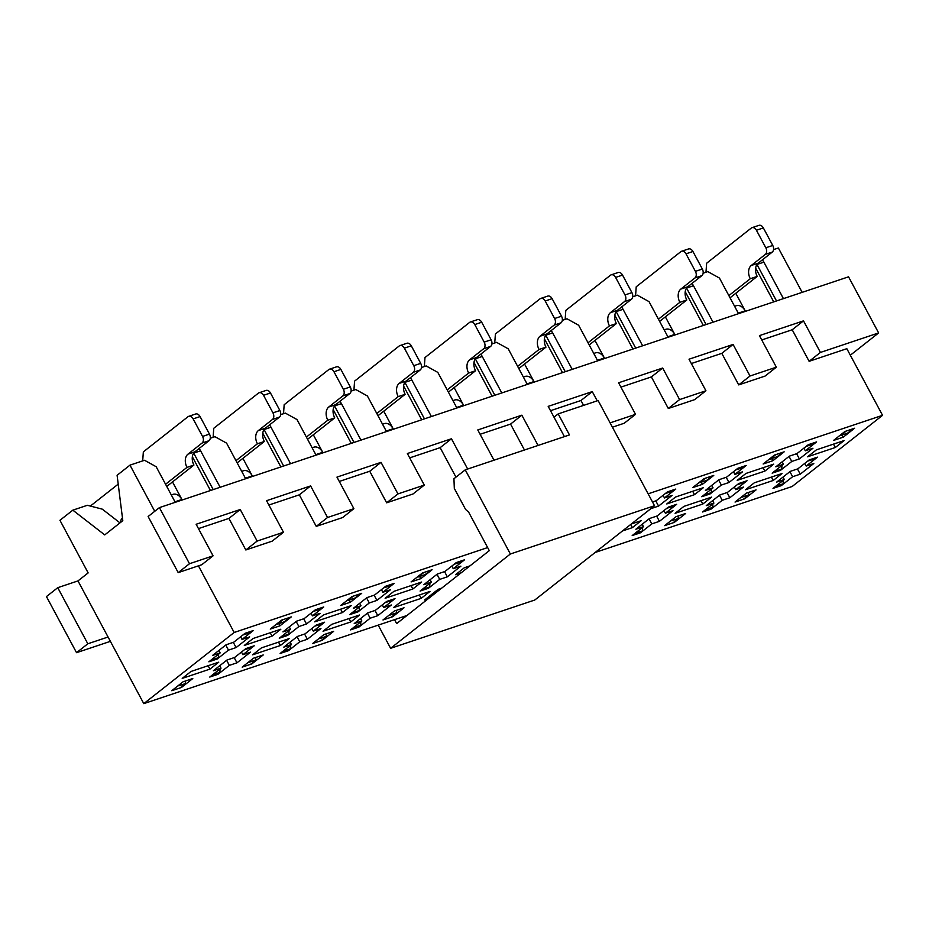 <?xml version="1.0" encoding="UTF-8"?>
<svg xmlns="http://www.w3.org/2000/svg" width="929" height="929" viewBox="0 0 929 929"><rect width="100%" height="100%" fill="white"/><g stroke="black" fill="none" stroke-linecap="round" stroke-linejoin="round"><path stroke-width="1.39" d="M378.208 625.136L390.621 648.303L534.779 600.018L654.515 505.724L510.369 553.998L465.243 469.842L453.944 478.737L454.316 488.422L465.603 509.464L468.611 512.076L489.293 550.653L396.66 623.603L394.546 619.655M390.621 648.303L510.369 553.998M465.243 469.842L569.477 434.935L558.19 413.893L598.113 400.527L654.515 505.724M558.19 413.893L553.998 417.191M783.472 476.716L783.426 477.866M783.321 480.293L783.159 483.87L776.238 485.867M762.349 259.888A10.103 6.967 71.5 0 1 763.882 262.152L783.437 298.627M853.194 428.71L847.538 433.158L840.617 435.48L846.261 431.033L853.194 428.71M814.396 458.183L814.779 458.961L807.742 461.063M763.882 262.152L756.972 264.463L776.505 300.95M713.066 500.301L713.019 501.439M712.903 503.878L712.74 507.455L705.831 509.452M691.942 283.473A10.103 6.967 71.5 0 1 693.475 285.726L713.031 322.212M782.787 452.295L777.132 456.743L770.199 459.065L775.854 454.618L782.787 452.295M743.978 481.768L744.373 482.546L737.336 484.636M686.554 288.071L706.098 324.523M806.221 446.326L813.398 444.12L812.91 443.145M728.859 295.596L750.284 278.723L757.216 276.401A10.103 6.967 -108.5 0 1 758.157 263.186L772.278 252.073A5.051 3.484 -108.5 0 0 772.754 245.465L763.359 227.93A5.051 3.484 -108.5 0 0 758.923 225.364L751.991 227.686A5.051 3.484 -108.5 0 0 751.247 228.093L706.632 263.232L705.982 272.232M751.991 227.686A5.051 3.484 -108.5 0 1 756.427 230.253L765.821 247.776A5.051 3.484 -108.5 0 1 765.357 254.383L751.236 265.508A10.103 6.967 -108.5 0 0 750.284 278.723M736.198 501.149L741.923 496.643M736.43 501.59L743.363 499.268L749.018 494.82L742.085 497.143M781.928 465.452L781.777 469.029L774.844 471.351M748.251 492.509L749.018 494.82M730.031 297.803L757.216 276.401M745.43 311.354L745.151 310.843A10.103 6.967 -108.5 0 0 736.291 305.711L734.584 306.28M735.814 469.9L742.991 467.693L742.503 466.718M658.44 319.181L679.877 302.308L686.798 299.986A10.103 6.967 -108.5 0 1 687.75 286.771L701.871 275.646A5.051 3.484 -108.5 0 0 702.347 269.038L692.941 251.504A5.051 3.484 -108.5 0 0 688.517 248.949L681.584 251.26A5.051 3.484 -108.5 0 0 680.841 251.666L636.214 286.806L635.575 295.817M681.584 251.26A5.051 3.484 -108.5 0 1 686.008 253.826L695.415 271.361A5.051 3.484 -108.5 0 1 694.938 277.968L680.818 289.093A10.103 6.967 -108.5 0 0 679.877 302.308M665.791 524.734L671.504 520.228M666.023 525.175L672.956 522.853L678.6 518.405L671.667 520.728M711.521 489.026L711.359 492.602L704.426 494.925M677.833 516.094L678.6 518.405M659.625 321.388L686.798 299.986M675.023 334.939L674.744 334.417A10.103 6.967 -108.5 0 0 665.884 329.284L664.177 329.865M642.659 523.875L642.601 525.024M642.496 527.451L642.334 531.028L635.413 533.025M621.536 307.046A10.103 6.967 71.5 0 1 623.057 309.311L642.624 345.785M712.369 475.88L706.725 480.328L699.792 482.65L705.436 478.203L712.369 475.88M673.571 505.353L673.966 506.119L666.917 508.221M623.057 309.311L616.159 311.621L635.691 348.108M665.396 493.485L672.584 491.278L672.085 490.303M588.034 342.766L609.459 325.882L616.391 323.559A10.103 6.967 -108.5 0 1 617.344 310.344L631.465 299.231A5.051 3.484 -108.5 0 0 631.929 292.623L622.535 275.089A5.051 3.484 -108.5 0 0 618.11 272.522L611.177 274.845A5.051 3.484 -108.5 0 0 610.434 275.251L565.807 310.391L565.157 319.402M611.177 274.845A5.051 3.484 -108.5 0 1 615.602 277.411L625.008 294.946A5.051 3.484 -108.5 0 1 624.532 301.553L610.411 312.667A10.103 6.967 -108.5 0 0 609.459 325.882M589.218 344.973L616.391 323.559M604.605 358.524L604.326 358.002A10.103 6.967 -108.5 0 0 595.477 352.869L593.759 353.45M551.118 330.631A10.103 6.967 71.5 0 1 552.65 332.896L572.206 369.37M545.729 335.23L565.273 371.693M517.627 366.34L539.052 349.467L545.985 347.144A10.103 6.967 -108.5 0 1 546.926 333.929L561.046 322.816A5.051 3.484 -108.5 0 0 561.522 316.208L552.128 298.673A5.051 3.484 -108.5 0 0 547.692 296.107L540.759 298.43A5.051 3.484 -108.5 0 0 540.016 298.836L495.401 333.976L494.751 342.975M540.759 298.43A5.051 3.484 -108.5 0 1 545.195 300.996L554.59 318.519A5.051 3.484 -108.5 0 1 554.125 325.127L540.004 336.252A10.103 6.967 -108.5 0 0 539.052 349.467M518.8 368.546L545.985 347.144M534.198 382.098L533.92 381.587A10.103 6.967 -108.5 0 0 525.059 376.454L523.352 377.023M480.711 354.216A10.103 6.967 71.5 0 1 482.244 356.469L501.799 392.955M475.323 358.815L494.867 395.266M447.209 389.925L468.646 373.052L475.567 370.729A10.103 6.967 -108.5 0 1 476.519 357.514L490.64 346.389A5.051 3.484 -108.5 0 0 491.116 339.782L481.71 322.247A5.051 3.484 -108.5 0 0 477.285 319.692L470.353 322.003A5.051 3.484 -108.5 0 0 469.609 322.409L424.983 357.549L424.344 366.56M470.353 322.003A5.051 3.484 -108.5 0 1 474.777 324.569L484.183 342.104A5.051 3.484 -108.5 0 1 483.707 348.712L469.586 359.837A10.103 6.967 -108.5 0 0 468.646 373.052M448.393 392.131L475.567 370.729M454.142 387.602L463.513 405.16A10.103 6.967 -108.5 0 0 454.653 400.027L452.934 400.608M431.428 594.618L431.37 595.768M410.293 377.789A10.103 6.967 71.5 0 1 411.826 380.054L431.381 416.529M404.905 382.388L424.46 418.851M454.165 564.228L461.353 562.022L460.854 561.046M376.802 413.51L398.227 396.625L405.16 394.302A10.103 6.967 -108.5 0 1 406.112 381.087L420.233 369.974A5.051 3.484 -108.5 0 0 420.698 363.367L411.303 345.832A5.051 3.484 -108.5 0 0 406.879 343.265L399.946 345.588A5.051 3.484 -108.5 0 0 399.191 345.994L354.576 381.134L353.926 390.145M399.946 345.588A5.051 3.484 -108.5 0 1 404.37 348.154L413.777 365.689A5.051 3.484 -108.5 0 1 413.3 372.297L399.18 383.41A10.103 6.967 -108.5 0 0 398.227 396.625M384.141 619.062L389.866 614.557M384.385 619.504L391.306 617.181L396.962 612.734L390.029 615.056M429.883 583.354L429.721 586.931L422.788 589.253M396.195 610.411L396.962 612.734M377.987 415.716L405.16 394.302M393.373 429.256L393.095 428.745A10.103 6.967 -108.5 0 0 384.246 423.612L382.527 424.193M361.009 618.203L360.963 619.353M360.847 621.78L360.696 625.356L353.775 627.354M339.886 401.374A10.103 6.967 71.5 0 1 341.419 403.639L360.975 440.114M430.731 570.197L425.076 574.645L418.155 576.967L423.798 572.519L430.731 570.197M391.933 599.669L392.317 600.448L385.28 602.549M341.419 403.639L334.51 405.95L354.042 442.436M383.758 587.813L390.935 585.607L390.447 584.631M306.396 437.083L327.821 420.21L334.754 417.887A10.103 6.967 -108.5 0 1 335.694 404.672L349.815 393.559A5.051 3.484 -108.5 0 0 350.291 386.952L340.897 369.417A5.051 3.484 -108.5 0 0 336.461 366.85L329.528 369.173A5.051 3.484 -108.5 0 0 328.785 369.579L284.169 404.719L283.519 413.719M329.528 369.173A5.051 3.484 -108.5 0 1 333.964 371.739L343.358 389.263A5.051 3.484 -108.5 0 1 342.882 395.87L328.773 406.995A10.103 6.967 -108.5 0 0 327.821 420.21M313.735 642.636L319.448 638.13M313.967 643.077L320.9 640.755L326.543 636.307L319.622 638.629M359.465 606.939L359.302 610.516L352.381 612.838M325.777 633.996L326.543 636.307M307.569 439.289L334.754 417.887M322.967 452.841L322.688 452.33A10.103 6.967 -108.5 0 0 313.828 447.197L312.121 447.766M290.603 641.788L290.556 642.926M290.44 645.365L290.278 648.941L283.368 650.939M269.48 424.959A10.103 6.967 71.5 0 1 271.001 427.212L290.568 463.699M360.313 593.782L354.669 598.23L347.736 600.552L353.392 596.104L360.313 593.782M321.515 623.254L321.91 624.033L314.861 626.123M264.08 429.558L283.635 466.01M313.352 611.387L320.528 609.18L320.029 608.205M235.978 460.668L257.414 443.795L264.335 441.472A10.103 6.967 -108.5 0 1 265.288 428.257L279.408 417.133A5.051 3.484 -108.5 0 0 279.884 410.525L270.478 392.99A5.051 3.484 -108.5 0 0 266.054 390.435L259.121 392.746A5.051 3.484 -108.5 0 0 258.378 393.153L213.751 428.292L213.113 437.304M259.121 392.746A5.051 3.484 -108.5 0 1 263.546 395.313L272.952 412.848A5.051 3.484 -108.5 0 1 272.476 419.455L258.355 430.58A10.103 6.967 -108.5 0 0 257.414 443.795M243.328 666.221L249.042 661.715M243.561 666.662L250.493 664.34L256.137 659.892L249.204 662.214M289.058 630.512L288.896 634.089L281.963 636.411M255.37 657.581L256.137 659.892M237.162 462.874L264.335 441.472M242.91 458.345L252.282 475.903A10.103 6.967 -108.5 0 0 243.421 470.771L241.703 471.351M220.196 665.361L220.138 666.511M220.034 668.938L219.871 672.515L212.95 674.512M199.061 448.533A10.103 6.967 71.5 0 1 200.594 450.797L220.15 487.272M289.906 617.367L284.262 621.815L277.33 624.137L282.973 619.689L289.906 617.367M251.109 646.839L251.504 647.606L244.455 649.708M200.594 450.797L193.696 453.108L213.229 489.595M242.933 634.971L250.122 632.765L249.622 631.79M122.489 518.173L122.047 518.521A5.051 3.484 -108.5 0 0 120.735 522.295M165.571 484.253L186.996 467.368L193.929 465.046A10.103 6.967 -108.5 0 1 194.881 451.831L209.002 440.718A5.051 3.484 -108.5 0 0 209.466 434.11L200.072 416.575A5.051 3.484 -108.5 0 0 195.636 414.009L188.715 416.331A5.051 3.484 -108.5 0 0 187.96 416.738L143.345 451.877L142.694 460.889M188.715 416.331A5.051 3.484 -108.5 0 1 193.139 418.898L202.545 436.433A5.051 3.484 -108.5 0 1 202.069 443.04L187.948 454.153A10.103 6.967 -108.5 0 0 186.996 467.368M118.215 484.137L90.368 506.061M172.91 689.806L178.635 685.3M173.154 690.247L180.075 687.924L185.73 683.477L178.798 685.799M218.652 654.097L218.489 657.674L211.557 659.996M184.964 681.154L185.73 683.477M166.755 486.459L193.929 465.046M182.142 499.999L181.863 499.488A10.103 6.967 -108.5 0 0 173.015 494.356L171.296 494.936M178.205 572.624L189.493 563.729L159.416 507.617L148.117 516.512L178.205 572.624L201.767 564.727L213.066 555.832L196.135 524.27L240.216 509.51L257.136 541.073L245.837 549.968L228.917 518.405L240.216 509.51M198.458 528.613L228.917 518.405M110.388 641.347L76.538 652.681L46.45 596.581L57.749 587.685L87.825 643.785L108.066 637.015L77.978 580.904L88.15 572.903L59.944 520.298L72.822 510.16L104.733 534.907L122.802 520.67L117.1 475.288L129.979 465.139L154.737 511.298M87.825 643.785L76.538 652.681M776.342 367.187L765.055 376.082L738.718 384.896L750.017 376.001L776.342 367.187L759.423 335.624L803.504 320.865L820.423 352.428L809.124 361.323L792.205 329.76L803.504 320.865M809.124 361.323L846.83 348.689L882.55 415.321L792.182 486.482L595.152 552.476M705.935 390.761L694.637 399.656L668.299 408.481L679.598 399.586L705.935 390.761L689.016 359.209L733.086 344.438L750.017 376.001M610.086 422.869L635.529 414.346L624.23 423.241L612.408 427.201M268.876 505.028L299.324 494.832L316.255 526.383L342.58 517.569L353.879 508.674L336.96 477.111L381.041 462.352L397.96 493.914L386.661 502.81L369.742 471.247L381.041 462.352M339.282 481.443L369.742 471.247M386.661 502.81L412.999 493.984L424.298 485.089L407.366 453.526L451.448 438.767L467.67 469.029M409.689 457.869L440.149 447.662L451.448 438.767M440.149 447.662L455.965 477.146M494.007 460.203L477.785 429.953L521.854 415.182L538.077 445.444M480.107 434.284L510.555 424.088L521.854 415.182M510.555 424.088L524.467 450.008M564.414 436.63L548.191 406.368L592.272 391.608L597.208 400.829M550.514 410.699L580.973 400.504L592.272 391.608M580.973 400.504L583.586 405.392M635.529 414.346L618.598 382.783L662.679 368.023L679.598 399.586M620.932 387.126L651.38 376.919L662.679 368.023M651.38 376.919L668.299 408.481M691.339 363.541L721.798 353.345L733.086 344.438M721.798 353.345L738.718 384.896M761.745 339.956L792.205 329.76M850.325 355.215L878.637 332.93L848.549 276.819L159.416 507.617M57.749 587.685L77.978 580.904M218.745 662.168L191.026 671.458L182.212 678.391L209.942 669.112L218.745 662.168M208.119 665.733L209.942 669.112M244.304 645.434L272.023 636.144L280.837 629.212L253.118 638.49L244.304 645.434M270.211 632.765L272.023 636.144M192.349 456.743L210.465 490.524M72.822 510.16L87.372 505.283L102.283 509.15L119.992 522.888M129.979 465.139L144.541 460.273L156.165 466.718L175.256 502.31M182.189 499.988L172.504 481.93M236.965 662.818L229.335 665.373L218.048 674.268L209.733 677.055L221.021 668.16L213.403 670.715L226.955 660.043L234.584 657.488L245.871 648.593L254.198 645.806L242.899 654.701L250.516 652.146L236.965 662.818L234.178 657.616M226.618 660.298L229.335 665.373M241.482 652.053L242.899 654.701M219.72 665.733L221.021 668.16M217.525 673.304L218.048 674.268M183.094 681.781L192.791 678.53L181.469 687.46L171.76 690.711L183.094 681.781M226.095 644.784L233.713 642.229L245.012 633.334L253.327 630.547L242.028 639.442L249.657 636.888L236.094 647.571L228.476 650.126L217.177 659.021L208.862 661.808L220.161 652.901L212.532 655.456L226.095 644.784M218.861 650.486L220.161 652.901M216.771 658.255L217.177 659.021M225.759 645.051L228.476 650.126M233.307 642.369L236.094 647.571M240.611 636.795L242.028 639.442M270.258 629.072L279.966 625.821L291.288 616.902L281.592 620.154L270.258 629.072M278.793 623.638L279.966 625.821M289.163 638.595L261.444 647.873L252.63 654.817L280.349 645.527L289.163 638.595M278.537 642.148L280.349 645.527M314.722 621.849L342.441 612.571L351.255 605.627L323.524 614.917L314.722 621.849M340.629 609.192L342.441 612.571M262.756 433.158L280.872 466.939M210.268 438.256L214.947 436.688L226.583 443.133L245.662 478.737M307.371 639.245L299.753 641.788L288.454 650.695L280.14 653.47L291.439 644.575L283.809 647.13L297.373 636.458L304.991 633.903L316.29 625.008L324.604 622.221L313.305 631.116L320.935 628.561L307.371 639.245L304.584 634.042M297.036 636.725L299.753 641.788M311.889 628.468L313.305 631.116M290.138 642.148L291.439 644.575M287.932 649.719L288.454 650.695M253.501 658.208L263.209 654.957L251.875 663.875L242.179 667.127L253.501 658.208M296.502 621.199L304.131 618.644L315.419 609.749L323.733 606.974L312.446 615.869L320.064 613.314L306.512 623.986L298.883 626.541L287.595 635.436L279.269 638.223L290.568 629.328L282.95 631.883L296.502 621.199M289.267 626.901L290.568 629.328M287.177 634.67L287.595 635.436M296.165 621.466L298.883 626.541M303.725 618.784L306.512 623.986M311.029 613.221L312.446 615.869M340.676 605.487L350.372 602.236L361.706 593.317L351.998 596.569L340.676 605.487M349.199 600.064L350.372 602.236M359.569 615.01L331.85 624.3L323.037 631.232L350.756 621.954L359.569 615.01M348.944 618.563L350.756 621.954M385.129 598.276L412.848 588.986L421.661 582.042L393.942 591.332L385.129 598.276M411.036 585.607L412.848 588.986M333.163 409.573L351.278 443.365M280.674 414.671L285.354 413.103L296.99 419.548L316.081 455.152M323.002 452.829L313.317 434.76M377.789 615.66L370.16 618.215L358.861 627.11L350.547 629.897L361.846 621.002L354.228 623.556L367.779 612.873L375.397 610.318L386.696 601.423L395.011 598.636L383.712 607.543L391.341 604.988L377.789 615.66L374.991 610.458M367.443 613.14L370.16 618.215M382.295 604.895L383.712 607.543M360.545 618.575L361.846 621.002M358.35 626.146L358.861 627.11M323.919 634.623L333.616 631.372L322.282 640.29L312.585 643.542L323.919 634.623M366.909 597.626L374.538 595.071L385.837 586.176L394.151 583.389L382.853 592.284L390.482 589.729L376.919 600.401L369.301 602.956L358.002 611.851L349.687 614.638L360.986 605.743L353.357 608.298L366.909 597.626M359.686 603.316L360.986 605.743M357.584 611.085L358.002 611.851M366.572 597.881L369.301 602.956M374.132 595.199L376.919 600.401M381.436 589.636L382.853 592.284M411.082 581.914L420.791 578.662L432.113 569.732L422.416 572.984L411.082 581.914M419.618 576.479L420.791 578.662M429.976 591.425L402.257 600.715L393.443 607.647L421.174 598.369L429.976 591.425M419.362 594.99L421.174 598.369M469.969 565.866L464.349 567.747L455.535 574.691L461.156 572.81M403.581 385.999L421.696 419.78M351.081 391.097L355.772 389.53L367.396 395.975L386.487 431.567M393.42 429.244L383.735 411.187M437.849 589.555L438.453 590.681M428.164 598.787L424.634 599.971L438.186 589.3L441.728 588.115M430.951 594.99L431.555 596.116M394.326 611.038L404.022 607.787L392.7 616.717L382.992 619.968L394.326 611.038M437.327 574.041L444.945 571.486L456.244 562.591L464.558 559.804L453.259 568.699L460.889 566.144L447.337 576.828L439.707 579.382L428.408 588.278L420.094 591.065L431.393 582.158L423.763 584.713L437.327 574.041M430.092 579.742L431.393 582.158M428.002 587.511L428.408 588.278M436.99 574.308L439.707 579.382M444.538 571.625L447.337 576.828M451.842 566.051L453.259 568.699M473.987 362.415L492.103 396.195M421.499 367.512L426.179 365.945L437.814 372.39L456.894 407.994M544.394 338.83L562.509 372.622M491.905 343.927L496.585 342.36L508.221 348.805L527.312 384.409M534.233 382.086L524.548 364.017M630.71 524.467L632.405 527.626L641.207 520.681L631.302 524.002M622.488 530.947L632.405 527.626M666.767 503.948L694.497 494.658L703.299 487.725L675.58 497.003L666.767 503.948M692.674 491.278L694.497 494.658M614.812 315.256L632.928 349.037M562.312 320.354L567.004 318.786L578.628 325.231L597.719 360.824M604.651 358.501L594.966 340.444M659.427 521.332L651.81 523.886L640.511 532.781L632.196 535.568L643.483 526.673L635.866 529.228L649.417 518.556L657.047 516.001L668.346 507.106L676.66 504.319L665.361 513.214L672.979 510.66L659.427 521.332L656.64 516.129M649.081 518.812L651.81 523.886M663.945 510.567L665.361 513.214M642.183 524.246L643.483 526.673M639.988 531.818L640.511 532.781M614.359 537.345L603.026 546.275M652.506 501.974L656.176 500.743L667.475 491.847L675.789 489.06L664.49 497.956L672.12 495.401L658.568 506.084L650.939 508.639L639.431 517.604M655.769 500.882L658.568 506.084M663.074 495.308L664.49 497.956M692.72 487.586L702.429 484.334L713.762 475.416L704.054 478.667L692.72 487.586M701.256 482.151L702.429 484.334M711.626 497.108L683.907 506.386L675.093 513.331L702.812 504.041L711.626 497.108M701 500.661L702.812 504.041M737.185 480.363L764.904 471.084L773.718 464.14L745.999 473.43L737.185 480.363M763.092 467.705L764.904 471.084M685.219 291.671L703.334 325.452M632.73 296.769L637.41 295.201L649.046 301.646L668.125 337.25M675.058 334.928L665.373 316.859M729.834 497.758L722.216 500.301L710.917 509.208L702.603 511.984L713.902 503.088L706.272 505.643L719.836 494.971L727.453 492.416L738.752 483.521L747.067 480.734L735.768 489.629L743.397 487.075L729.834 497.758L727.047 492.556M719.499 495.238L722.216 500.301M734.351 486.982L735.768 489.629M712.601 500.661L713.902 503.088M710.395 508.233L710.917 509.208M675.964 516.721L685.672 513.47L674.338 522.388L664.641 525.64L675.964 516.721M718.965 479.712L726.594 477.158L737.881 468.262L746.208 465.487L734.909 474.382L742.526 471.827L728.975 482.499L721.345 485.054L710.058 493.949L701.743 496.736L713.031 487.841L705.413 490.396L718.965 479.712M711.73 485.414L713.031 487.841M709.64 493.183L710.058 493.949M718.628 479.979L721.345 485.054M726.188 477.297L728.975 482.499M733.492 471.735L734.909 474.382M763.139 464.001L772.835 460.749L784.169 451.831L774.461 455.082L763.139 464.001M771.674 458.578L772.835 460.749M782.032 473.523L754.313 482.813L745.499 489.746L773.218 480.467L782.032 473.523M771.407 477.088L773.218 480.467M807.591 456.789L835.31 447.499L844.124 440.567L816.405 449.845L807.591 456.789M833.499 444.12L835.31 447.499M755.637 268.086L773.741 301.879M703.137 273.184L707.817 271.616L719.452 278.061L738.543 313.665M745.464 311.343L735.78 293.274M800.252 474.173L792.623 476.728L781.324 485.623L773.009 488.41L784.308 479.515L776.69 482.07L790.242 471.386L797.86 468.831L809.159 459.936L817.474 457.149L806.186 466.056L813.804 463.501L800.252 474.173L797.465 468.971M789.905 471.653L792.623 476.728M804.758 463.408L806.186 466.056M783.008 477.088L784.308 479.515M780.813 484.659L781.324 485.623M746.382 493.136L756.078 489.885L744.744 498.803L735.048 502.055L746.382 493.136M789.383 456.139L797.001 453.584L808.3 444.689L816.614 441.902L805.315 450.797L812.945 448.242L799.381 458.914L791.763 461.469L780.465 470.364L772.15 473.151L783.449 464.256L775.82 466.811L789.383 456.139M782.148 461.829L783.449 464.256M780.058 469.598L780.465 470.364M789.046 456.394L791.763 461.469M796.594 453.712L799.381 458.914M803.899 448.15L805.315 450.797M833.545 440.427L843.253 437.176L854.575 428.246L844.879 431.497L833.545 440.427M842.08 434.993L843.253 437.176M773.543 249.611L778.374 247.997L802.157 292.356M198.434 565.842L234.166 632.475L143.786 703.636L108.066 637.015M245.837 549.968L272.174 541.142L283.473 532.247L266.553 500.696L310.623 485.925L327.542 517.488L316.255 526.383M299.324 494.832L310.623 485.925M406.925 615.509L143.786 703.636M882.55 415.321L648.14 493.822M487.644 547.576L234.166 632.475M424.298 485.089L397.96 493.914M353.879 508.674L327.542 517.488M213.066 555.832L189.493 563.729M283.473 532.247L257.136 541.073M878.637 332.93L820.423 352.428M693.475 285.726L686.566 288.048M765.821 247.776L772.754 245.465M756.427 230.253L763.359 227.93M765.357 254.383L772.278 252.073M751.236 265.508L758.157 263.186M738.265 313.143L745.151 310.843M695.415 271.361L702.347 269.038M686.008 253.826L692.941 251.504M694.938 277.968L701.871 275.646M680.818 289.093L687.75 286.771M667.846 336.728L674.744 334.417M625.008 294.946L631.929 292.623M615.602 277.411L622.535 275.089M624.532 301.553L631.465 299.231M610.411 312.667L617.344 310.344M597.44 360.313L604.326 358.002M552.65 332.896L545.741 335.206M554.59 318.519L561.522 316.208M545.195 300.996L552.128 298.673M554.125 325.127L561.046 322.816M540.004 336.252L546.926 333.929M527.033 383.886L533.92 381.587M482.244 356.469L475.334 358.791M484.183 342.104L491.116 339.782M474.777 324.569L481.71 322.247M483.707 348.712L490.64 346.389M469.586 359.837L476.519 357.514M456.615 407.471L463.513 405.16M411.826 380.054L404.928 382.365M413.777 365.689L420.698 363.367M404.37 348.154L411.303 345.832M413.3 372.297L420.233 369.974M399.18 383.41L406.112 381.087M386.209 431.056L393.095 428.745M343.358 389.263L350.291 386.952M333.964 371.739L340.897 369.417M342.882 395.87L349.815 393.559M328.773 406.995L335.694 404.672M315.802 454.629L322.688 452.33M271.001 427.212L264.103 429.535M272.952 412.848L279.884 410.525M263.546 395.313L270.478 392.99M272.476 419.455L279.408 417.133M258.355 430.58L265.288 428.257M245.384 478.214L252.282 475.903M202.545 436.433L209.466 434.11M193.139 418.898L200.072 416.575M202.069 443.04L209.002 440.718M187.948 454.153L194.881 451.831M174.977 501.799L181.863 499.488"/></g></svg>
